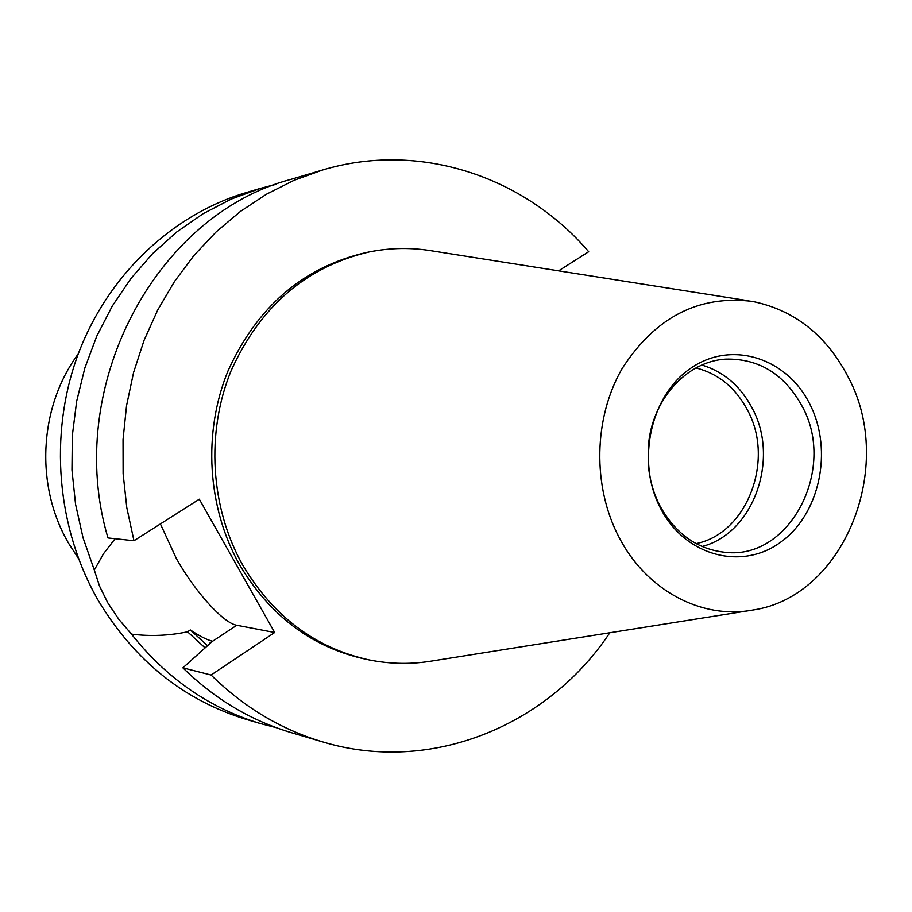 <?xml version="1.0" encoding="UTF-8"?>
<svg xmlns="http://www.w3.org/2000/svg" width="912" height="912" viewBox="0 0 912 912"><rect width="100%" height="100%" fill="white"/><g stroke="black" fill="none" stroke-linecap="round" stroke-linejoin="round"><path stroke-width="1.37" d="M275.88 184.361L260.399 188.385L231.101 199.135L203.08 213.716L176.768 231.956L152.6 253.639L130.986 278.456L112.279 306.056L96.82 336.038L84.873 367.935L76.665 401.246L72.333 435.446L71.957 469.976L75.559 504.279L83.049 537.806L94.301 570.011L103.535 553.709L115.129 538.707M160.409 523.921L176.472 558.748C195.088 591.74 223.28 623.135 236.744 625.256L274.683 632.495L211.082 675.017C243.88 707.245 281.124 729.554 322.825 741.935C430.703 774.482 547.93 725.941 609.809 632.757M94.301 570.011L99.511 586.063L107.844 602.923L118.799 619.282L131.51 634.148C166.691 678.517 209.749 708.35 260.695 723.638L276.176 727.639M810.061 404.609C833.306 450.608 819.808 514.368 780.478 542.309C741.513 570.935 684.935 555.91 660.607 508.44C635.675 461.392 650.621 394.52 691.615 367.65C732.268 340.073 787.398 358.211 810.061 404.609M648.421 465.827C649.754 480.191 653.608 493.563 659.98 505.921C675.632 534.079 697.623 549.571 725.952 552.398C790.088 559.489 836.543 469.099 802.526 406.98C784.844 374.399 759.286 358.439 725.849 359.111C686.861 361.084 651.886 399.559 648.409 445.774M696.061 543.609C746.974 533.588 774.858 460.549 747.76 410.617C735.836 387.953 718.565 373.726 695.959 367.935M702.012 546.505C753.244 533.634 779.897 459.466 752.468 408.69C740.783 386.335 723.934 371.788 701.909 365.039M848.605 377.83C826.808 335.605 794.785 310.126 752.525 301.427C698.763 294.758 655.295 317.148 622.109 368.608C593.53 418.129 592.276 486.37 619.054 537.305C646.46 590.52 701.75 619.613 752.696 610.06C844.056 596.995 895.983 466.967 848.605 377.83M748.969 300.857L432.926 251.028C411.814 247.403 390.632 247.699 369.371 251.906C306.455 266.578 260.365 306.17 231.124 370.694C205.77 432.596 210.33 507.562 242.774 565.166C273.418 616.683 315.689 648.295 369.588 660.003C390.86 664.187 412.042 664.46 433.143 660.812L749.14 610.63M369.371 251.906L365.826 252.624C303.08 267.25 257.138 306.706 227.977 371.002C202.703 432.687 207.241 507.368 239.594 564.779C270.146 616.113 312.292 647.611 366.043 659.285L369.588 660.003M260.399 188.385L246.092 192.614C171.889 214.639 107.32 275.538 77.794 355.167C48.575 434.876 56.669 528.755 98.644 601.133C134.885 660.972 184.133 700.405 246.377 719.431L260.695 723.638M78.25 353.913C38.714 407.185 34.793 486.541 69.004 543.94L78.364 558.304M322.825 741.935L291.578 732.735C250.994 720.685 214.765 699.048 182.89 667.835L211.082 675.017M133.961 540.736L107.958 537.932C63.179 387.429 155.61 214.685 291.281 179.254L322.517 170.02L293.903 180.382L266.384 194.256L240.335 211.493L216.11 231.944L194.062 255.349L174.523 281.455L157.765 309.92L144.05 340.381L133.597 372.438L126.551 405.646L123.04 439.55L123.12 473.681L126.779 507.562L133.961 540.736L199.318 499.195L274.683 632.495M558.6 270.841L588.685 251.712C523.967 176.107 418.996 140.995 322.517 170.02M182.89 667.835L212.53 641.216C207.355 640.064 199.956 636.314 190.334 629.964L187.553 631.799L204.801 647.611M187.553 631.799C169.153 635.698 150.469 636.485 131.51 634.148M190.334 629.964L207.218 645.377M209.361 643.405L236.744 625.256"/></g></svg>
